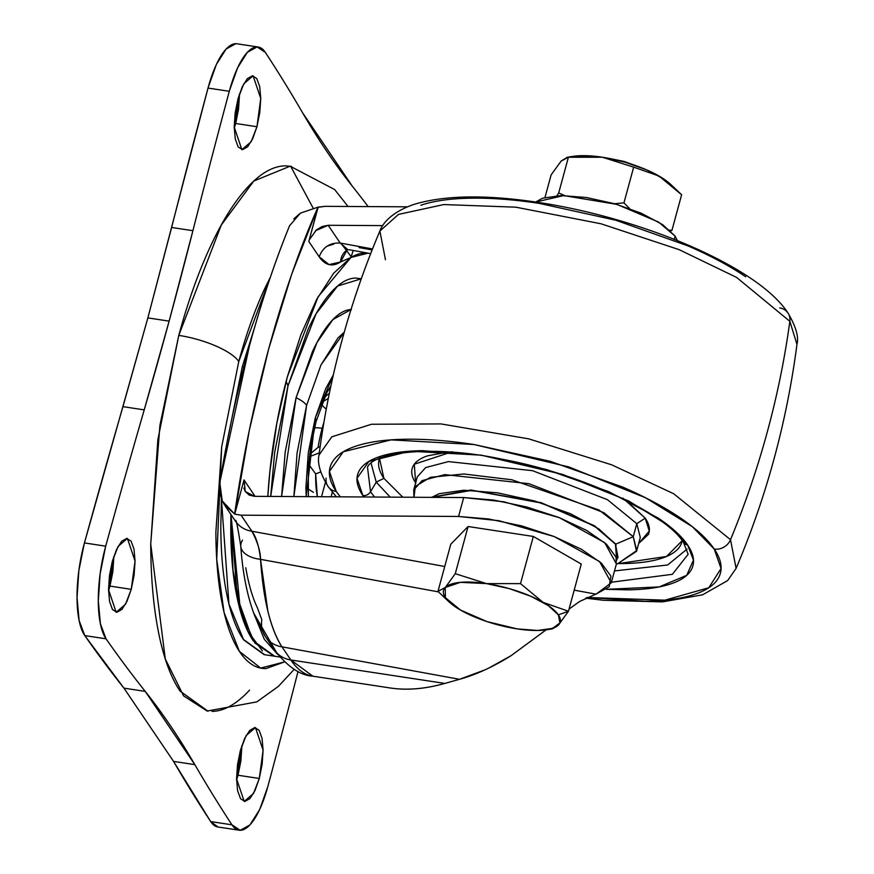 <?xml version="1.0" encoding="UTF-8"?>
<svg xmlns="http://www.w3.org/2000/svg" width="874" height="874" viewBox="0 0 874 874"><rect width="100%" height="100%" fill="white"/><g stroke="black" fill="none" stroke-linecap="round" stroke-linejoin="round"><path stroke-width="1.31" d="M558.486 625.008L568.461 611.243L558.377 614.859A60.448 18.988 15.2 0 1 547.124 629.695A60.448 18.988 15.2 0 1 517.2 628.898A60.448 18.988 15.2 0 1 460.674 610.161L460.532 610.085A60.448 18.988 15.2 0 1 451.082 603.65A60.448 18.988 15.2 0 1 445.369 597.652A60.448 18.988 15.2 0 1 445.248 587.503L460.38 582.335L486.545 583.614L509.334 588.628L530.988 596.33L548.206 605.54L558.377 614.859L559.939 622.867L552.663 628.351L537.652 630.471L517.2 628.898L486.938 621.578L460.532 610.085L445.369 597.652L445.248 587.503L437.972 591.37L450.787 544.196L468.082 526.519L450.787 544.196L437.972 591.37L445.303 587.459L455.267 573.694L468.082 526.519L533.326 536.45L468.082 526.519L455.267 573.694L486.545 583.614L520.511 583.635L533.326 536.45L581.276 564.069L533.326 536.45L520.511 583.635L543.093 602.361L568.461 611.243L581.276 564.069L568.461 611.243L543.093 602.361L520.511 583.635L486.545 583.614A60.448 18.988 15.2 0 1 558.377 614.859L568.461 611.243L558.486 625.008L551.166 628.919M551.123 174.887L561.097 161.122L551.123 174.887L544.994 197.458L551.123 174.887M677.274 240.514L675.121 236.111L674.258 239.301L675.121 236.111L662.568 224.596L641.287 213.223L614.542 203.708L586.388 197.513L561.119 195.568L542.579 198.19L535.653 202.036L563.664 195.568L616.869 204.385L658.57 222.051L675.121 236.111L677.284 240.514M671.909 230.474L669.67 230.059L671.909 230.474L670.62 230.944L671.909 230.474L681.622 194.76L671.909 230.474M629.542 208.547L623.96 202.866L614.619 203.729L623.96 202.866L629.597 208.569M667.889 181.978A60.448 18.988 -164.8 0 0 602.383 157.233L633.672 167.142L623.96 202.866L633.672 167.142L659.029 176.035L669.845 183.573L681.622 194.76L659.029 176.035L633.672 167.142L602.383 157.233L568.417 157.211L558.715 192.925L556.957 195.721L558.715 192.925L564.691 195.568M558.715 192.925L568.417 157.211L561.141 161.078L567.281 157.254L602.383 157.233A60.448 18.988 -164.8 0 0 572.831 156.38M634.437 165.153L623.992 161.417L610.74 158.718M664.054 179.159L646.836 169.949L625.183 162.247L602.383 157.233L576.228 155.954L571.902 156.522M437.972 591.37L449.345 602.219M455.267 573.694L445.303 587.459A60.448 18.988 15.2 0 1 486.545 583.614L455.267 573.694M546.829 629.739L552.368 628.865L558.125 625.38M316.071 421.541A28.449 8.937 -164.8 0 0 315.23 418.067L306.184 496.64L305.933 487.277L308.293 452.699L315.23 418.067A28.449 8.937 15.2 0 1 316.071 421.541M350.998 309.549L332.918 319.556L316.989 342.499L296.078 397.692L281.592 496.498L285.186 452.022L296.078 397.692A28.449 8.937 15.2 0 1 306.61 405.339A28.449 8.937 -164.8 0 0 296.078 397.692L312.488 351.534C318.704 338.183 325.183 327.859 331.934 320.583C338.697 313.307 345.197 309.625 351.457 309.538M344.214 332.317L321.031 364.84L306.61 405.339L297.094 452.852L293.872 496.563L306.61 405.339L320.977 364.971L337.987 337.899L344.214 332.295M288.005 385.784L286.148 381.348L288.005 385.784L308.063 329.378C315.667 313.056 323.588 300.438 331.836 291.545C340.084 282.652 348.038 278.161 355.685 278.052L361.268 278.806L337.582 286.038L316.049 313.821L288.005 385.784L270.678 496.432L274.709 452.164L288.005 385.784M287.338 376.869L318.114 296.778L350.944 257.459L368.052 253.165A201.326 65.55 -81.3 0 0 350.944 257.459L340.565 261.982A17.775 16.147 56.9 0 1 347.164 249.822L340.565 261.982C332.328 267.16 325.194 265.434 319.174 256.803L329.039 264.593L340.565 261.982L350.944 257.459L333.649 273.234L316.628 299.509L300.885 334.742L287.338 376.869L276.796 423.42L269.858 471.654L267.826 496.41A201.326 65.55 98.7 0 1 287.338 376.869M370.598 253.635L349.458 249.767M252.575 639.735L236.778 595.784C232.877 576.272 230.889 553.745 230.802 528.18L230.933 514.458L232.987 570.547L242.83 618.814M251.351 637.78L252.04 638.905M254.345 328.318L242.295 366.687L226.432 445.369L242.295 366.687L243.89 366.927L242.295 366.687L254.4 328.1M264.593 654.702L243.278 639.32C236.166 628.832 230.67 613.821 226.781 594.309C222.881 574.797 220.893 552.259 220.805 526.694L221.428 499.043L228.933 603.945L243.649 639.877L264.046 654.615L274.021 656.134M262.429 650.955L247.779 631.192L237.378 598.876L230.911 514.436M274.633 656.232L253.307 640.85C246.206 630.362 240.711 615.351 236.821 595.839C232.921 576.327 230.933 553.788 230.834 528.224L230.965 514.524L240.448 611.057L254.858 643.024L274.086 656.145L279.833 657.019M253.646 612.98L264.298 639.298L277.648 654.353L253.657 612.991M219.789 482.503L249.33 346.246C261.217 302.502 274.622 262.342 289.545 225.787A476.548 155.146 98.7 0 0 219.789 482.503L222.225 500.922L219.636 491.953L219.789 482.503M234.735 514.141L249.363 430.019L268.602 349.185L291.73 274.097L317.994 207.16L308.806 241.486L319.174 256.803L308.806 241.486L318.092 207.313L324.953 206.34L407.382 206.821L324.953 206.34L317.994 207.16L300.405 213.136L317.994 207.16A476.548 155.146 -81.3 0 0 234.625 513.988L224.552 505.041L222.225 500.922L234.735 514.141L244.021 479.957L234.735 514.141L241.049 515.179L251.92 531.25L241.049 515.179L234.735 514.141M243.791 488.042L245.277 491.505L244.021 479.957L255.077 496.345L244.021 479.957L243.496 482.634M293.817 218.882L300.405 213.136L289.545 225.787M225.317 506.177L235.445 521.133A28.449 25.368 -34.1 0 0 251.92 531.25L444.724 566.494L251.92 531.25A28.449 25.368 145.9 0 1 235.434 521.112C235.86 517.779 237.63 526.148 240.765 546.25C242.699 573.672 247.44 597.062 254.968 616.421L265.478 636.72L274.37 649.863C287.579 666.753 300.416 675.536 312.881 676.192L290.845 659.979L444.855 683.424L459.549 679.306C476.221 674.619 493.384 666.753 511.028 655.708L546.152 629.848M309.352 239.804L316.322 229.993L322.135 226.497L328.198 225.284L382.768 225.612L328.198 225.284L315.492 230.725M274.338 649.808A28.449 25.368 -34.1 0 0 290.845 659.979L444.855 683.424C424.851 689.007 406.486 690.493 389.76 687.904C406.465 690.547 424.83 689.051 444.855 683.424L459.549 679.306L281.952 646.836L290.845 659.979L281.952 646.836L459.549 679.306L484.928 669.877M569.029 609.145L579.396 601.585L596.363 593.927L609.2 586.782L610.915 576.086L601.323 563.096L581.549 549.342L553.908 536.439L521.658 525.897L488.577 518.97L458.566 516.458L241.049 515.179L458.566 516.458L498.967 520.718L554.258 536.57L599.553 561.545L611.265 582.827L596.363 593.927L579.396 601.585L569.04 609.102M574.185 590.158L595.74 594.101L574.185 590.158M438.442 591.873L260.528 559.349L267.881 611.265C271.585 626.319 276.271 638.184 281.952 646.836C270.35 628.504 263.216 599.346 260.528 559.349C260.441 551.341 257.568 541.978 251.92 531.25C256.268 537.182 259.13 546.556 260.528 559.349A28.449 15.426 175.8 0 1 259.174 559.163A28.449 15.426 -4.2 0 0 260.528 559.349L438.442 591.873M488.632 668.151L511.028 655.708L546.097 629.859M616.29 564.353L616.05 557.186L606.458 544.196L586.683 530.442L559.043 517.539L526.793 507.007L493.712 500.07L463.701 497.557L254.563 496.334L249.166 495.066L245.277 491.505L254.563 496.334L463.701 497.557L458.566 516.458L463.701 497.557L504.09 501.829L559.382 517.681L604.688 542.645L616.399 563.938L611.265 582.827M340.215 243.048C329.913 242.557 322.899 247.145 319.174 256.803C322.899 247.145 329.913 242.557 340.215 243.048L328.198 225.284L340.215 243.048L372.51 248.948L340.215 243.048L347.262 249.112M358.996 247.539L372.127 249.931M240.787 546.534A28.449 15.426 -4.2 0 0 259.174 559.163A28.449 15.426 175.8 0 1 240.787 546.534A28.449 15.426 175.8 0 1 242.546 540.132M333.693 244.152L326.854 246.239M265.39 636.589A28.449 25.368 -34.1 0 0 281.952 646.836A28.449 25.368 145.9 0 1 265.488 636.742A28.449 25.368 145.9 0 1 261.807 619.742L257.524 608.096C252.455 597.565 248.544 584.116 245.78 567.739M314.039 676.345A224.017 72.935 -81.3 0 1 290.845 659.979A28.449 25.368 145.9 0 1 274.305 649.753M333.322 374.946L325.696 388.635L315.23 418.067L333.322 374.968M351.064 256.552L341.778 244.349M273.966 656.134L253.242 640.839C246.14 630.351 240.645 615.34 236.756 595.828C232.855 576.316 230.867 553.777 230.769 528.213L230.9 514.425M353.227 250.456L350.944 257.459L353.227 250.456M254.389 495.274L254.137 496.323L254.389 495.274M317.349 496.705A64.01 20.834 -81.3 0 1 315.667 473.905L308.598 464.149L315.667 473.905L317.349 496.705M309.636 454.382L318.07 447.401A64.01 20.834 -81.3 0 1 322.167 428.315A20.626 6.479 -164.8 0 0 314.476 427.79A20.626 6.479 15.2 0 1 322.167 428.315A64.01 20.834 98.7 0 0 318.07 447.401L320.157 446.581L318.07 447.401L309.636 454.382M323.904 422.35A64.01 20.834 98.7 0 0 322.167 428.315A64.01 20.834 -81.3 0 1 323.904 422.35M332.339 492.226L331.104 496.782L332.339 492.226M320.736 471.927L315.667 473.905L320.736 471.927M321.523 496.727L325.434 482.317L321.523 496.727M326.221 409.283L321.49 404.695L326.221 409.283M328.089 398.511L324.112 400.969M313.351 492.291L308.314 489.101M309.352 456.741L319.305 452.874L309.352 456.741M241.814 746.964L240.853 761.09L238.023 775.249L259.294 778.483L253.536 793.439L244.207 801.403L236.559 778.778L240.361 750.515L244.633 738.486L249.702 730.424L254.793 727.539L259.119 730.293L262.036 738.246L263.096 750.198L262.124 764.335L259.294 778.483L255.011 790.511L249.953 798.574L244.862 801.458L240.536 798.705L237.619 790.751L236.559 778.8L237.52 764.663L240.361 750.515L246.118 735.558L255.448 727.583L263.096 750.22L259.294 778.483L238.023 775.249L241.803 745.697M113.784 557.809L112.822 571.935L109.982 586.093L131.253 589.338L125.495 604.284L116.166 612.259L108.529 589.622L112.32 561.359L116.603 549.331L121.672 541.268L126.752 538.395L131.089 541.137L133.995 549.101L135.055 561.053L134.093 575.179L131.253 589.338L126.981 601.356L121.912 609.429L116.832 612.303L112.495 609.56L109.578 601.596L108.529 589.644L109.49 575.518L112.32 561.359L118.088 546.414L127.407 538.439L135.055 561.064L131.253 589.338L109.982 586.093L113.773 556.552M239.476 95.2L238.515 109.337L235.674 123.485L256.945 126.73L251.188 141.686L241.858 149.651L234.21 127.025L238.012 98.751L242.284 86.734L247.353 78.66L252.444 75.787L256.77 78.54L259.687 86.493L260.747 98.445L259.786 112.571L256.945 126.73L252.673 138.758L247.604 146.821L242.513 149.694L238.187 146.952L235.27 138.988L234.21 127.036L235.172 112.91L238.012 98.751L243.77 83.806L253.099 75.83L260.747 98.467L256.945 126.73L235.674 123.485L239.454 93.944M284.509 661.913L260.703 668.097L239.367 651.338L224.105 612.576L216.719 559.262L221.668 446.876L238.777 361.486A50.495 15.863 -164.8 0 0 178.777 335.387L159.909 425.387L150.732 544.01L165.284 658.941L183.573 695.868L207.16 711.054L256.814 701.888L278.358 686.407L294.199 669.342M236.548 43.733A71.111 23.15 98.7 0 0 208.187 87.455A71.111 23.15 98.7 0 0 208.023 88.066L229.294 91.3A4126.449 1343.447 98.7 0 0 192.903 230.703A4126.449 1343.447 -81.3 0 1 229.294 91.3L208.023 88.066A4126.449 1343.447 98.7 0 0 171.632 227.469L192.903 230.703A2133.489 694.601 -81.3 0 1 169.13 321.129L147.859 317.896L171.632 227.469L192.903 230.703L169.13 321.129A2133.489 694.601 -81.3 0 1 144.221 409.884A4126.449 1343.447 98.7 0 0 105.71 546.174A4126.449 1343.447 -81.3 0 1 144.221 409.884L122.95 406.639L147.859 317.896L169.13 321.129L144.221 409.884L122.95 406.639A4126.449 1343.447 98.7 0 0 84.439 542.929L105.71 546.174A71.111 23.15 98.7 0 0 105.546 546.785L100.117 573.912L98.314 600.962L100.39 623.774L106.049 638.828A71.111 23.15 -81.3 0 1 105.546 546.785A71.111 23.15 -81.3 0 1 105.71 546.174L84.439 542.929A71.111 23.15 98.7 0 0 84.275 543.541A71.111 23.15 98.7 0 0 84.778 635.584L106.049 638.828A4126.449 1343.447 98.7 0 0 145.226 691.378A2133.489 694.601 -81.3 0 1 194.826 764.641L173.555 761.407L123.955 688.144L145.226 691.378A4126.449 1343.447 -81.3 0 1 106.049 638.828L84.778 635.584A4126.449 1343.447 98.7 0 0 123.955 688.144L145.226 691.378L194.826 764.641A4126.449 1343.447 98.7 0 0 231.938 824.816A4126.449 1343.447 -81.3 0 1 194.826 764.641L173.555 761.407A4126.449 1343.447 98.7 0 0 210.667 821.571L231.938 824.816L240.186 830.3L249.92 824.947L259.644 809.575L267.837 786.545A71.111 23.15 98.7 0 0 268.012 785.934A4126.449 1343.447 98.7 0 0 298.034 671.461A4126.449 1343.447 -81.3 0 1 268.012 785.934A71.111 23.15 -81.3 0 1 267.837 786.545A71.111 23.15 -81.3 0 1 239.476 830.256A71.111 23.15 -81.3 0 1 231.938 824.816L210.667 821.571A71.111 23.15 98.7 0 0 218.205 827.023M229.294 91.3A71.111 23.15 -81.3 0 1 229.458 90.688A71.111 23.15 -81.3 0 1 257.819 46.977A71.111 23.15 -81.3 0 1 265.368 52.429A4126.449 1343.447 -81.3 0 1 302.48 112.593A4126.449 1343.447 98.7 0 0 265.368 52.429L257.109 46.945L247.375 52.298L237.662 67.669L229.458 90.688A71.111 23.15 98.7 0 0 229.294 91.3M352.069 185.856L302.48 112.593A2133.489 694.601 -81.3 0 0 352.069 185.856A4126.449 1343.447 -81.3 0 1 368.151 206.592A4126.449 1343.447 98.7 0 0 352.069 185.856M249.56 690.143C236.57 704.138 224.061 711.217 212.021 711.381M207.99 711.174L180.055 691.094C170.791 677.405 163.613 657.838 158.533 632.372C153.453 606.917 150.852 577.506 150.732 544.152L157.844 439.862L178.777 335.387C187.866 301.901 198.398 272.317 210.339 246.621C222.291 220.936 234.756 201.086 247.746 187.091C260.725 173.096 273.245 166.016 285.285 165.852L291.337 166.377M235.838 43.7L226.104 49.053L216.391 64.425L208.187 87.455L147.859 317.896L84.275 543.541L78.846 570.667L77.043 597.718L79.119 620.529L84.778 635.584L123.955 688.144L173.555 761.407L210.667 821.571L217.987 827.001M270.383 277.134L264.56 288.988C254.804 309.975 246.206 334.141 238.777 361.486L221.679 446.822L215.878 532.004C215.976 559.251 218.096 583.264 222.247 604.065C226.399 624.855 232.255 640.85 239.826 652.026C247.386 663.202 256.093 668.73 265.925 668.599L284.52 661.924M348.06 206.483L334.633 189.538L290.146 166.191L253.842 181.016L221.297 225.022L178.777 335.387A50.495 15.863 15.2 0 1 238.777 361.486L270.361 277.189M234.221 128.303L235.674 123.485M108.54 590.911L109.982 586.093M236.57 780.056L238.023 775.249M290.627 166.246L313.001 207.87M615.449 544.163L616.651 559.677L618.016 557.328L615.449 544.163A0.71 0.634 -34.1 0 0 615.842 544.109A0.71 0.634 145.9 0 1 615.449 544.163L598.734 528.846L570.438 513.704L534.844 501.053L497.393 492.805L463.766 490.227L439.109 493.712L431.647 497.372L471.84 490.314L541.53 503.042L594.364 526.017L615.449 544.163M616.705 560.125L615.842 544.109L616.705 560.125M617.339 563.938L636.523 551.33L633.257 536.702L615.842 544.109L633.257 536.702L636.764 550.554L617.339 563.938M640.303 537.521L636.796 523.668L633.257 536.702L636.796 523.668L607.408 499.666L532.517 470.671L448.417 461.592L425.66 467.579L417.259 476.92L425.66 467.579L448.417 461.592L532.517 470.671L607.408 499.666L636.796 523.668L645.22 518.162L636.796 523.668L640.303 537.521L636.764 550.554M415.642 482.874L414.298 464.214L452.328 451.738M622.823 498.082L645.22 518.162C649.349 524.258 650.398 529.677 648.399 534.429L638.676 543.486L649.273 531.086L645.22 518.162L625.784 500.07M379.513 458.413L383.904 478.373L376.224 482.12L371.089 463.253L376.224 482.12L370.532 491.767L367.506 467.175C373.613 452.077 434.05 444.516 502.812 459.353C582.357 474.134 666.239 513.999 683.501 542.448L688.144 554.291L672.379 574.305L611.429 582.215L672.379 574.305L688.144 554.291M683.523 542.47A7.112 6.347 -34.1 0 0 687.62 544.983C693.464 553.613 694.961 561.283 692.121 568.002C689.28 574.721 682.31 579.975 671.21 583.756C660.11 587.536 645.733 589.568 628.078 589.841L606.48 589.338L659.16 586.913L686.713 575.332L693.464 560.081L687.62 544.983L668.796 525.766L628.712 500.988L562.79 474.462L481.192 455.168L409.95 451.192L368.904 461.417L357.018 478.286L362.852 495.514A7.112 6.347 -34.1 0 0 370.532 491.767L374.575 497.033L370.532 491.767A7.112 6.347 145.9 0 1 362.852 495.514L363.879 496.978L362.852 495.514C357.018 486.894 355.51 479.214 358.362 472.495C361.202 465.776 368.173 460.532 379.272 456.741C390.361 452.961 404.738 450.929 422.404 450.667L481.192 455.168L546.687 469.589L608.916 491.723L658.406 518.195C672.04 527.426 681.786 536.352 687.62 544.983A7.112 6.347 145.9 0 1 683.523 542.47A7.112 6.347 145.9 0 1 682.518 539.291M340.292 496.836L336.239 491.461L329.443 471.403L343.274 451.771L391.06 439.873L473.97 444.505L568.941 466.956L645.678 497.83L692.328 526.672L714.244 549.036L721.061 568.515L708.759 587.743L664.896 600.165L586.946 597.477L644.936 601.246C665.485 600.93 682.223 598.57 695.136 594.167C708.049 589.764 716.167 583.646 719.477 575.835C722.787 568.013 721.039 559.076 714.244 549.036A14.224 12.684 -34.1 0 0 730.511 539.695A14.224 12.684 145.9 0 1 714.244 549.036C707.437 538.996 696.108 528.595 680.234 517.856C664.36 507.117 645.154 496.847 622.627 487.047L550.194 461.286L473.97 444.505C448.908 440.693 426.097 438.934 405.547 439.251C384.986 439.567 368.249 441.927 355.336 446.341C342.422 450.744 334.316 456.851 331.006 464.673C327.695 472.484 329.432 481.421 336.239 491.461A14.224 12.684 145.9 0 1 328.012 486.425A14.224 12.684 145.9 0 1 326.133 478.111M585.602 598.144L603.202 600.263L662.459 601.891L702.554 594.833L727.616 580.609L736.105 568.373L730.511 539.695L736.105 568.373C766.564 496.476 786.851 421.803 796.957 344.367L789.845 321.315A924.506 824.51 145.9 0 1 730.511 539.695A924.506 824.51 -34.1 0 0 789.845 321.315L796.957 344.367C798.956 337.047 795.963 326.603 787.977 313.012A14.224 12.684 145.9 0 1 789.845 321.315A14.224 12.684 -34.1 0 0 787.966 312.99A14.224 12.684 145.9 0 0 779.739 307.954M420.842 205.259C433.755 200.856 450.492 198.496 471.042 198.18C491.592 197.863 514.404 199.611 539.466 203.423L615.7 220.204L688.133 245.965C710.66 255.765 729.856 266.035 745.73 276.785M385.467 259.731L379.873 231.042L398.522 214.381L443.839 204.56L515.868 207.182L601.083 223.799L679.12 249.658L736.585 277.408L789.845 321.315L736.585 277.408L679.12 249.658L601.083 223.799L515.868 207.182L443.839 204.56L398.522 214.381L379.873 231.042C382.419 223.755 391.202 212.163 414.025 204.385C444.538 195.175 485.846 194.509 537.936 202.375C641.745 217.921 758.042 266.799 787.977 313.012M336.315 496.814L328.001 486.403C320.157 473.402 317.164 462.947 319.01 455.059L331.814 436.814L371.483 424.261L441.075 423.923L528.639 438.835L611.702 464.826L673.657 493.723L730.511 539.695L673.657 493.723L611.702 464.826L528.639 438.835L441.075 423.923L371.483 424.261L331.814 436.814L319.01 455.059C329.127 377.623 349.414 302.95 379.873 231.042M328.012 486.425A14.224 12.684 -34.1 0 0 336.239 491.461L340.281 496.836M379.84 457.583C377.273 463.646 378.628 470.573 383.904 478.373L376.224 482.12L390.208 497.131L376.224 482.12L370.532 491.767L367.506 467.175M614.509 570.919L667.66 564.986L687.04 549.101L667.66 564.986L614.509 570.919M383.904 478.373L402.816 497.197L383.904 478.373M682.223 540.656L681.261 543.825C678.694 549.899 672.401 554.64 662.372 558.049C652.354 561.469 639.375 563.304 623.424 563.544L618.77 563.577L666.534 556.465L682.223 540.645M415.882 483.235C411.752 477.149 410.693 471.731 412.703 466.978C414.713 462.237 419.629 458.533 427.473 455.857L448.679 451.967M413.97 497.262L413.719 489.953L422.12 480.602L444.877 474.626L528.978 483.704L603.868 512.699L633.257 536.702L599.007 510.001L511.836 479.782L463.821 473.992L430.412 477.291L415.358 486.403L413.97 497.262M431.013 497.372L470.878 490.019L541.05 502.648L594.528 525.798L615.842 544.109L594.528 525.798L541.05 502.648L470.878 490.019L431.013 497.372M669.845 183.573L668.381 182.371M567.215 157.265L572.754 156.391M308.391 496.651L308.303 468.06L310.652 447.204L316.093 421.476L326.767 392.797L330.864 386.035M317.721 297.477L318.114 296.778M390.307 687.991L312.881 676.192M349.513 249.756L347.033 249.866M324.658 397.113L329.334 393.344M258.201 47.021L236.93 43.787M239.105 830.213L217.834 826.979M413.719 489.953L417.259 476.92"/></g></svg>
